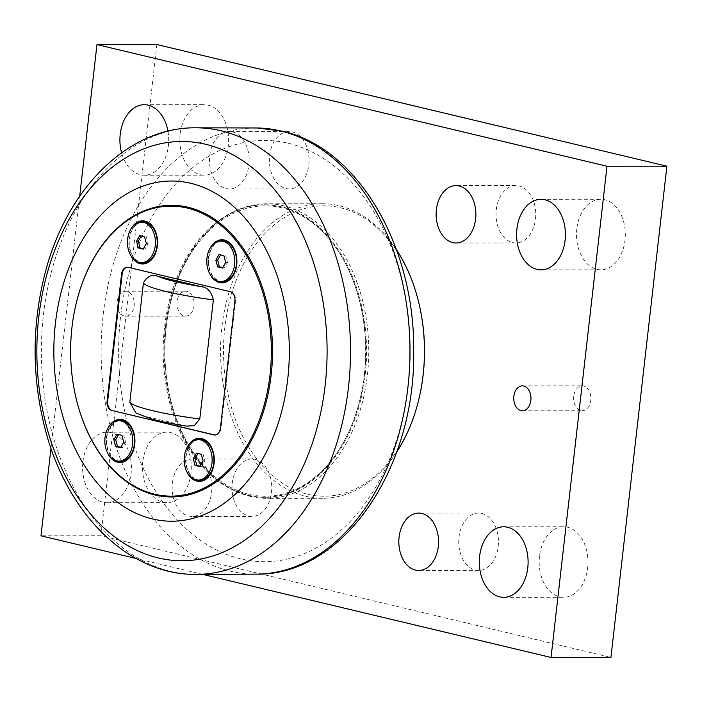 <?xml version="1.0" encoding="UTF-8"?>
<svg xmlns="http://www.w3.org/2000/svg" width="702" height="702" viewBox="0 0 702 702"><rect width="100%" height="100%" fill="white"/><g stroke="black" fill="none" stroke-linecap="round" stroke-linejoin="round"><path stroke-width="0.53" stroke-dasharray="3.51 2.63" d="M201.298 454.291L197.973 453.492M196.393 453.115L198.192 453.115M203.053 461.012L204.852 461.012L203.097 454.282M199.903 466.567L201.702 466.567L204.852 461.012M199.956 480.063A20.226 13.996 90 0 1 197.674 479.799A20.226 13.996 90 0 1 185.995 458.195A20.226 13.996 90 0 1 199.93 439.619M200.123 466.189L201.702 466.567M213.698 465.83A20.744 14.356 -90 0 0 213.715 465.716A20.744 14.356 -90 0 0 213.715 453.948A20.744 14.356 -90 0 0 213.689 453.834M196.2 439.812A20.744 14.356 -90 0 0 185.591 459.854A20.744 14.356 -90 0 0 196.227 479.878M144.586 236.837L141.26 236.047M139.672 235.67L141.471 235.67M146.341 243.568L148.131 243.559L146.376 236.837M143.182 249.122L144.981 249.122L148.131 243.559M143.243 262.618A20.226 13.996 90 0 1 140.953 262.346A20.226 13.996 90 0 1 129.273 240.742A20.226 13.996 90 0 1 143.217 222.165M143.401 248.745L144.981 249.122M156.976 248.385A20.744 14.356 -90 0 0 157.002 248.262A20.744 14.356 -90 0 0 156.994 236.504A20.744 14.356 -90 0 0 156.967 236.39M139.479 222.367A20.744 14.356 -90 0 0 128.87 242.401A20.744 14.356 -90 0 0 139.505 262.425M121.964 435.363L118.638 434.573M117.058 434.196L118.849 434.196M123.719 442.093L125.518 442.084L123.763 435.363M120.569 447.648L122.359 447.639L125.518 442.084M120.621 461.144A20.226 13.996 90 0 1 118.331 460.872A20.226 13.996 90 0 1 106.651 439.268A20.226 13.996 90 0 1 120.595 420.691M120.779 447.262L122.359 447.639M134.354 446.911A20.744 14.356 -90 0 0 134.38 446.788A20.744 14.356 -90 0 0 134.372 435.029A20.744 14.356 -90 0 0 134.345 434.915M116.865 420.884A20.744 14.356 -90 0 0 106.248 440.926A20.744 14.356 -90 0 0 116.892 460.951M223.92 255.765L220.595 254.966M219.015 254.589L220.814 254.589M225.675 262.487L227.474 262.487L225.719 255.756M222.525 268.041L224.315 268.041L227.474 262.487M222.578 281.546A20.226 13.996 90 0 1 220.288 281.274A20.226 13.996 90 0 1 208.608 259.67A20.226 13.996 90 0 1 222.552 241.093M222.736 267.664L224.315 268.041M236.311 267.304A20.744 14.356 -90 0 0 236.337 267.19A20.744 14.356 -90 0 0 236.328 255.423A20.744 14.356 -90 0 0 236.302 255.309M218.822 241.286A20.744 14.356 -90 0 0 208.204 261.328A20.744 14.356 -90 0 0 218.849 281.353M364.294 374.877A146.253 101.228 -90 0 0 264.321 204.808A146.253 101.228 -90 0 0 163.189 351.123A146.253 101.228 -90 0 0 264.514 497.306A146.253 101.228 -90 0 0 364.294 374.877M74.789 392.409A145.832 100.939 90 0 1 71.99 327.36A145.832 100.939 90 0 1 74.737 309.951M248.991 494.331A145.209 100.509 90 0 1 168.954 392.286A145.209 100.509 90 0 1 168.901 309.951A145.209 100.509 90 0 1 289.733 210.214A145.209 100.509 90 0 1 363.733 380.581A145.209 100.509 90 0 1 248.991 494.331M250.254 496.375A147.288 101.948 -90 0 0 266.909 498.341A147.288 101.948 -90 0 0 368.418 363.057A147.288 101.948 -90 0 0 283.371 205.739A147.288 101.948 -90 0 0 266.716 203.764A147.288 101.948 -90 0 0 169.024 309.363A147.288 101.948 -90 0 0 169.077 392.874A147.288 101.948 -90 0 0 250.254 496.375M396.621 452.202A147.288 101.948 90 0 1 322.604 498.306A147.288 101.948 90 0 1 305.949 496.34A147.288 101.948 90 0 1 220.902 339.013A147.288 101.948 90 0 1 322.42 203.729A147.288 101.948 90 0 1 339.066 205.704A147.288 101.948 90 0 1 396.498 249.745M420.419 392.128A145.209 100.509 90 0 1 307.687 494.296A145.209 100.509 90 0 1 223.508 349.113A145.209 100.509 90 0 1 310.196 207.178A145.209 100.509 90 0 1 420.366 309.784M50.983 448.227L79.695 196.209M203.097 574.464L136.012 558.467M209.722 155.572A28.703 19.867 90 0 1 229.308 131.546A28.703 19.867 90 0 1 248.92 164.917A28.703 19.867 90 0 1 229.343 188.943A28.703 19.867 90 0 1 209.722 155.572M172.411 483.055A28.703 19.867 90 0 1 191.988 459.029A28.703 19.867 90 0 1 211.609 492.4A28.703 19.867 90 0 1 192.032 516.426A28.703 19.867 90 0 1 172.411 483.055M167.945 131.16A35.267 24.412 90 0 1 144.34 175.237A35.267 24.412 90 0 1 121.578 152.79M82.924 461.705A35.267 24.412 90 0 1 106.985 432.186A35.267 24.412 90 0 1 131.414 467.435A35.267 24.412 90 0 1 107.029 502.72A35.267 24.412 90 0 1 82.924 461.705M117.164 301.685A12.443 8.617 90 0 1 125.649 291.269A12.443 8.617 90 0 1 134.275 303.703A12.443 8.617 90 0 1 125.667 316.154A12.443 8.617 90 0 1 117.164 301.685M156.862 44.542L100.895 535.766L610.933 657.414M573.745 396.261A12.443 8.617 -90 0 0 582.256 410.731A12.443 8.617 -90 0 0 590.865 398.28A12.443 8.617 -90 0 0 582.239 385.846A12.443 8.617 -90 0 0 573.745 396.261M177.053 301.649A12.443 8.617 -90 0 0 185.556 316.119A12.443 8.617 -90 0 0 194.164 303.668A12.443 8.617 -90 0 0 185.547 291.225A12.443 8.617 -90 0 0 177.053 301.649M142.813 461.67A35.267 24.412 -90 0 0 166.918 502.685A35.267 24.412 -90 0 0 191.304 467.4A35.267 24.412 -90 0 0 166.874 432.151A35.267 24.412 -90 0 0 142.813 461.67M180.124 134.187A35.267 24.412 -90 0 0 204.229 175.202A35.267 24.412 -90 0 0 228.615 139.917A35.267 24.412 -90 0 0 204.185 104.668A35.267 24.412 -90 0 0 180.124 134.187M539.505 556.282A35.267 24.412 -90 0 0 563.609 597.297A35.267 24.412 -90 0 0 587.995 562.012A35.267 24.412 -90 0 0 563.566 526.763A35.267 24.412 -90 0 0 539.505 556.282M576.816 228.799A35.267 24.412 -90 0 0 600.921 269.814A35.267 24.412 -90 0 0 625.307 234.529A35.267 24.412 -90 0 0 600.877 199.28A35.267 24.412 -90 0 0 576.816 228.799M498.183 546.428A28.703 19.867 -90 0 0 478.562 513.057A28.703 19.867 -90 0 0 458.722 541.768A28.703 19.867 -90 0 0 478.606 570.454A28.703 19.867 -90 0 0 498.183 546.428M271.498 492.365A28.703 19.867 -90 0 0 251.886 458.985A28.703 19.867 -90 0 0 232.037 487.706A28.703 19.867 -90 0 0 251.921 516.391A28.703 19.867 -90 0 0 271.498 492.365M308.819 164.882A28.703 19.867 -90 0 0 289.198 131.511A28.703 19.867 -90 0 0 269.349 160.223A28.703 19.867 -90 0 0 289.233 188.908A28.703 19.867 -90 0 0 308.819 164.882M535.494 218.945A28.703 19.867 -90 0 0 515.873 185.574A28.703 19.867 -90 0 0 496.033 214.285A28.703 19.867 -90 0 0 515.917 242.971A28.703 19.867 -90 0 0 535.494 218.945M100.895 535.766L41.006 535.81M165.435 327.237A146.253 101.228 -90 0 0 265.409 497.306A146.253 101.228 -90 0 0 365.198 374.877A146.253 101.228 -90 0 0 265.224 204.808A146.253 101.228 -90 0 0 165.435 327.237M215.066 435.021A8.301 5.748 -90 0 0 215.365 435.029A8.301 5.748 -90 0 0 221.025 428.08L235.486 301.184A8.301 5.748 -90 0 0 230.747 291.646L128.747 267.313A8.301 5.748 -90 0 0 127.808 267.208A8.301 5.748 -90 0 0 127.51 267.216M186.697 426.114L142.752 415.716L135.969 413.004M187.487 472.937A21.578 14.935 90 0 1 187.469 446.762M130.765 255.493A21.578 14.935 90 0 1 130.748 229.308M108.143 454.018A21.578 14.935 90 0 1 108.126 427.834M210.109 274.412A21.578 14.935 90 0 1 210.091 248.236M408.283 385.372A210.644 145.797 -90 0 0 288.092 143.226A210.644 145.797 -90 0 0 120.551 316.742A210.644 145.797 -90 0 0 240.733 558.889A210.644 145.797 -90 0 0 408.283 385.372M194.7 127.799A223.306 154.563 -90 0 0 41.374 351.202A223.306 154.563 -90 0 0 194.989 574.403M257.555 574.139A223.096 154.414 90 0 1 101.132 351.175A223.096 154.414 90 0 1 257.257 127.983M220.428 428.08L221.025 428.08M235.486 301.184L234.889 301.184M230.151 291.646L230.747 291.646M128.747 267.313L128.141 267.313M142.752 415.716A76.132 8.977 6.5 0 0 184.565 425.693M168.954 392.286L169.077 392.874M168.901 309.951L169.024 309.363M322.42 203.729L266.716 203.764M322.604 498.306L266.909 498.341M515.873 185.574L455.984 185.609M515.917 242.971L456.019 243.015M289.198 131.511L229.308 131.546M289.233 188.908L229.343 188.943M251.886 458.985L191.988 459.029M251.921 516.391L192.032 516.426M478.562 513.057L418.673 513.092M478.606 570.454L418.708 570.489M541.031 269.849L600.921 269.814M540.988 199.315L600.877 199.28M503.72 597.332L563.609 597.297M503.676 526.798L563.566 526.763M144.34 175.237L204.229 175.202M144.296 104.703L204.185 104.668M107.029 502.72L166.918 502.685M106.985 432.186L166.874 432.151M125.667 316.154L185.556 316.119M125.649 291.269L185.547 291.225M522.367 410.775L582.256 410.731M522.349 385.881L582.239 385.846M265.224 204.808L264.321 204.808M265.409 497.306L264.514 497.306M214.768 435.029L215.365 435.029M127.211 267.208L127.808 267.208"/><path stroke-width="1.05" d="M196.393 453.115L201.298 454.291L203.053 461.012L199.903 466.567L194.998 465.4L193.243 458.669L196.393 453.115M198.139 439.619L199.93 439.619A20.226 13.996 90 0 1 213.943 459.828A20.226 13.996 90 0 1 199.956 480.063L198.166 480.071A20.226 13.996 90 0 1 195.876 479.799A20.226 13.996 90 0 1 184.196 458.195A20.226 13.996 90 0 1 198.139 439.619A20.226 13.996 90 0 1 200.421 439.882A20.226 13.996 90 0 1 212.101 461.486A20.226 13.996 90 0 1 198.166 480.071M197.973 453.492L195.042 458.669L196.788 465.4L200.123 466.189M193.243 458.669L195.042 458.669M194.998 465.4L196.788 465.4M196.227 479.878A20.744 14.356 -90 0 0 197.613 480.308A20.744 14.356 -90 0 0 213.698 465.83M213.689 453.834A20.744 14.356 -90 0 0 196.2 439.812M139.672 235.67L144.586 236.837L146.341 243.568L143.182 249.122L138.276 247.946L136.521 241.225L139.672 235.67M141.418 222.165L143.217 222.165A20.226 13.996 90 0 1 157.222 242.383A20.226 13.996 90 0 1 143.243 262.618L141.444 262.618A20.226 13.996 90 0 1 139.154 262.346A20.226 13.996 90 0 1 127.474 240.742A20.226 13.996 90 0 1 141.418 222.165A20.226 13.996 90 0 1 143.699 222.437A20.226 13.996 90 0 1 155.379 244.042A20.226 13.996 90 0 1 141.444 262.618M141.26 236.047L138.32 241.225L140.075 247.946L143.401 248.745M136.521 241.225L138.32 241.225M138.276 247.946L140.075 247.946M139.505 262.425A20.744 14.356 -90 0 0 140.891 262.864A20.744 14.356 -90 0 0 156.976 248.385M156.967 236.39A20.744 14.356 -90 0 0 139.479 222.367M117.058 434.196L121.964 435.363L123.719 442.093L120.569 447.648L115.654 446.472L113.9 439.75L117.058 434.196M118.796 420.691L120.595 420.691A20.226 13.996 90 0 1 134.608 440.909A20.226 13.996 90 0 1 120.621 461.144L118.822 461.144A20.226 13.996 90 0 1 116.541 460.872A20.226 13.996 90 0 1 104.861 439.268A20.226 13.996 90 0 1 118.796 420.691A20.226 13.996 90 0 1 121.086 420.963A20.226 13.996 90 0 1 132.766 442.567A20.226 13.996 90 0 1 118.822 461.144M118.638 434.573L115.698 439.75L117.453 446.472L120.779 447.262M113.9 439.75L115.698 439.75M115.654 446.472L117.453 446.472M116.892 460.951A20.744 14.356 -90 0 0 118.278 461.389A20.744 14.356 -90 0 0 134.354 446.911M134.345 434.915A20.744 14.356 -90 0 0 116.865 420.884M219.015 254.589L223.92 255.765L225.675 262.487L222.525 268.041L217.611 266.874L215.856 260.144L219.015 254.589M220.753 241.093L222.552 241.093A20.226 13.996 90 0 1 236.565 261.311A20.226 13.996 90 0 1 222.578 281.546L220.779 281.546A20.226 13.996 90 0 1 218.497 281.274A20.226 13.996 90 0 1 206.818 259.67A20.226 13.996 90 0 1 220.753 241.093A20.226 13.996 90 0 1 223.043 241.356A20.226 13.996 90 0 1 234.722 262.969A20.226 13.996 90 0 1 220.779 281.546M220.595 254.966L217.655 260.144L219.41 266.874L222.736 267.664M215.856 260.144L217.655 260.144M217.611 266.874L219.41 266.874M218.849 281.353A20.744 14.356 -90 0 0 220.235 281.783A20.744 14.356 -90 0 0 236.311 267.304M236.302 255.309A20.744 14.356 -90 0 0 218.822 241.286M287.759 378.826A170.103 117.734 -90 0 0 190.707 183.283A170.103 117.734 -90 0 0 55.414 323.411A170.103 117.734 -90 0 0 152.466 518.953A170.103 117.734 -90 0 0 287.759 378.826M74.737 309.951A145.832 100.939 90 0 1 74.763 309.828A145.832 100.939 90 0 1 230.116 232.336A145.832 100.939 90 0 1 230.265 469.822A145.832 100.939 90 0 1 74.816 392.523A145.832 100.939 90 0 1 74.789 392.409M396.498 249.745A147.288 101.948 90 0 1 420.244 309.196A147.288 101.948 90 0 1 420.296 392.716A147.288 101.948 90 0 1 396.621 452.202M420.244 309.196L420.366 309.784A145.209 100.509 90 0 1 420.419 392.128L420.296 392.716M79.695 196.209L96.973 44.586L607.011 166.234L551.044 657.458L203.097 574.464M136.012 558.467L41.006 535.81L50.983 448.227M436.407 209.635A28.703 19.867 90 0 1 455.984 185.609A28.703 19.867 90 0 1 475.605 218.989A28.703 19.867 90 0 1 456.019 243.015A28.703 19.867 90 0 1 436.407 209.635M399.096 537.118A28.703 19.867 90 0 1 418.673 513.092A28.703 19.867 90 0 1 438.294 546.472A28.703 19.867 90 0 1 418.708 570.489A28.703 19.867 90 0 1 399.096 537.118M516.926 228.843A35.267 24.412 90 0 1 540.988 199.315A35.267 24.412 90 0 1 565.417 234.573A35.267 24.412 90 0 1 541.031 269.849A35.267 24.412 90 0 1 516.926 228.843M479.615 556.326A35.267 24.412 90 0 1 503.676 526.798A35.267 24.412 90 0 1 528.106 562.048A35.267 24.412 90 0 1 503.72 597.332A35.267 24.412 90 0 1 479.615 556.326M121.578 152.79A35.267 24.412 90 0 1 120.235 134.222A35.267 24.412 90 0 1 144.296 104.703A35.267 24.412 90 0 1 167.945 131.16M513.855 396.297A12.443 8.617 90 0 1 522.349 385.881A12.443 8.617 90 0 1 530.966 398.324A12.443 8.617 90 0 1 522.367 410.775A12.443 8.617 90 0 1 513.855 396.297M551.044 657.458L610.933 657.414L666.9 166.19L156.862 44.542L96.973 44.586M666.9 166.19L607.011 166.234M127.51 267.216A8.301 5.748 -90 0 0 122.148 274.149L107.687 401.053A8.301 5.748 -90 0 0 112.417 410.591L214.426 434.915A8.301 5.748 -90 0 0 215.066 435.021M135.969 413.004L129.817 402.343L143.392 283.204C146.981 276.123 152.053 273.894 158.608 276.535L200.421 286.513C207.222 287.057 211.53 291.514 213.355 299.894L199.78 419.033L194.287 425.649L186.697 426.114C172.008 423.797 159.916 421.314 150.43 418.664L135.969 413.013M107.687 401.053L107.09 401.053L121.543 274.149A8.301 5.748 -90 0 1 127.211 267.208A8.301 5.748 -90 0 1 128.141 267.313L230.151 291.646A8.301 5.748 -90 0 1 234.889 301.184L220.428 428.08A8.301 5.748 -90 0 1 214.768 435.029A8.301 5.748 -90 0 1 213.829 434.915L112.417 410.591M107.09 401.053A8.301 5.748 -90 0 0 111.82 410.591M71.955 327.501A145.007 100.368 90 0 1 74.719 310.065A145.007 100.368 90 0 1 229.177 233.011A145.007 100.368 90 0 1 229.335 469.147A145.007 100.368 90 0 1 74.772 392.295A145.007 100.368 90 0 1 71.955 327.501M187.469 446.762A21.578 14.935 90 0 1 201.772 438.557A21.578 14.935 90 0 1 213.662 453.711A21.578 14.935 90 0 1 213.671 465.952A21.578 14.935 90 0 1 196.92 481.124A21.578 14.935 90 0 1 187.487 472.937M130.748 229.308A21.578 14.935 90 0 1 145.051 221.104A21.578 14.935 90 0 1 156.941 236.267A21.578 14.935 90 0 1 156.95 248.499A21.578 14.935 90 0 1 140.198 263.68A21.578 14.935 90 0 1 130.765 255.493M108.126 427.834A21.578 14.935 90 0 1 122.438 419.629A21.578 14.935 90 0 1 134.328 434.792A21.578 14.935 90 0 1 134.328 447.025A21.578 14.935 90 0 1 117.585 462.206A21.578 14.935 90 0 1 108.143 454.018M210.091 248.236A21.578 14.935 90 0 1 224.394 240.031A21.578 14.935 90 0 1 236.284 255.186A21.578 14.935 90 0 1 236.293 267.427A21.578 14.935 90 0 1 219.542 282.599A21.578 14.935 90 0 1 210.109 274.412M325.166 385.258A209.661 145.112 90 0 1 158.406 557.967A209.661 145.112 90 0 1 38.785 316.962A209.661 145.112 90 0 1 205.546 144.252A209.661 145.112 90 0 1 325.166 385.258M221.042 130.774A223.306 154.563 -90 0 0 194.7 127.799C125.93 127.755 64.97 191.348 44.384 275.86C31.862 326.658 32.02 377.378 44.875 428.036C65.883 511.793 126.641 574.526 194.989 574.403A223.306 154.563 -90 0 0 348.446 387.478A223.306 154.563 -90 0 0 221.042 130.774M194.7 127.799L257.257 127.983A223.096 154.414 90 0 1 280.625 130.949A223.096 154.414 90 0 1 407.906 387.399A223.096 154.414 90 0 1 257.555 574.139L194.989 574.403M214.426 434.915L213.829 434.915M121.543 274.149L122.148 274.149M199.78 419.033A86.504 10.197 -173.5 0 1 129.817 402.343M143.392 283.204A86.504 10.197 6.5 0 0 213.355 299.894M200.421 286.513A76.132 8.977 -173.5 0 1 158.608 276.535M257.546 574.139C343.892 574.833 415.654 467.725 413.68 351.123C414.935 246.393 357.95 147.622 282.002 131.125L257.257 127.983"/></g></svg>
